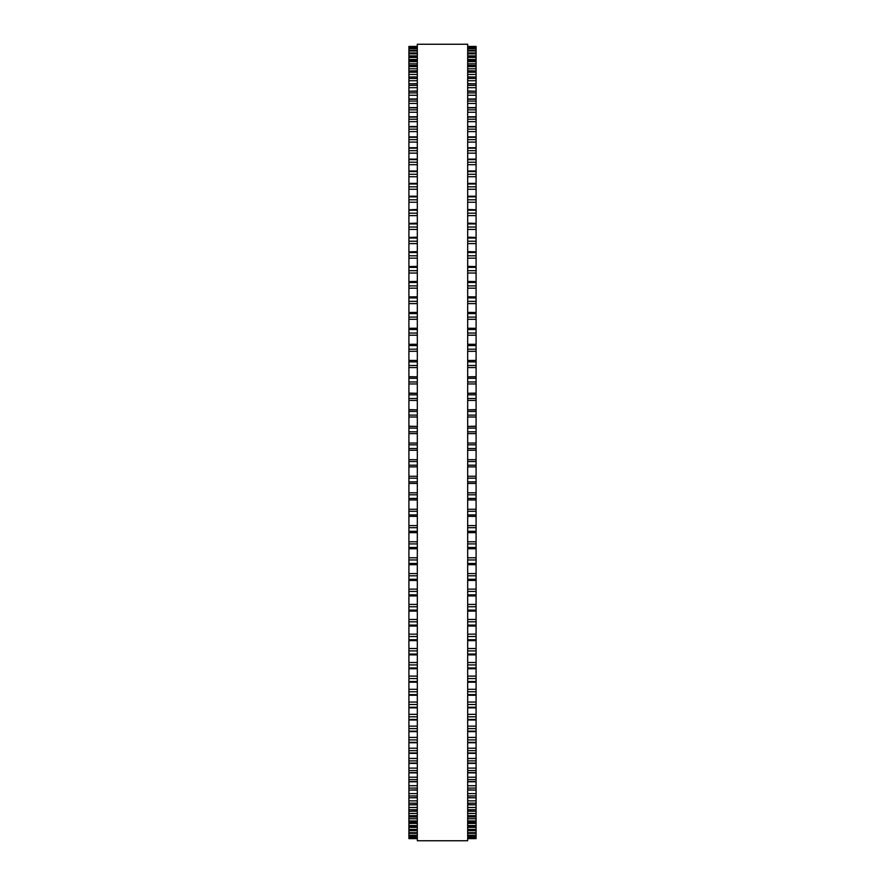 <?xml version="1.0" encoding="UTF-8"?>
<svg xmlns="http://www.w3.org/2000/svg" width="885" height="885" viewBox="0 0 885 885"><rect width="100%" height="100%" fill="white"/><g stroke="black" fill="none" stroke-linecap="round" stroke-linejoin="round"><path stroke-width="1.33" d="M408.914 46.44L417.311 46.44L408.914 46.44L408.914 466.86M476.086 46.44L467.689 46.44L476.086 46.44L476.086 466.86M476.086 426.426L467.689 426.426L476.086 426.216M408.914 426.426L417.311 426.426L408.914 426.216M476.086 409.832L467.689 409.832L476.086 409.633M408.914 409.832L417.311 409.832L408.914 409.633M476.086 393.283L467.689 393.283L476.086 393.106M408.914 393.283L417.311 393.283L408.914 393.106M476.086 376.822L467.689 376.822L476.086 376.689M408.914 376.822L417.311 376.822L408.914 376.689M467.689 360.505L476.086 360.394M417.311 360.505L408.914 360.394M408.914 47.06L417.311 47.06L408.914 47.06M476.086 47.06L467.689 47.06L476.086 47.06M408.914 48.387L417.311 48.387L408.914 48.387M476.086 48.387L467.689 48.387L476.086 48.387M417.311 50.423L408.914 50.423L417.311 50.401M467.689 50.423L476.086 50.423L467.689 50.401M417.311 53.144L408.914 53.144L417.311 53.122M467.689 53.144L476.086 53.144L467.689 53.122M417.311 56.574L408.914 56.574L417.311 56.518M467.689 56.574L476.086 56.574L467.689 56.518M417.311 60.678L408.914 60.678L417.311 60.611M467.689 60.678L476.086 60.678L467.689 60.611M417.311 65.457L408.914 65.457L417.311 65.379M467.689 65.457L476.086 65.457L467.689 65.379M417.311 70.911L408.914 70.911L417.311 70.8M467.689 70.911L476.086 70.911L467.689 70.8M417.311 77.028L408.914 77.028L417.311 76.895M467.689 77.028L476.086 77.028L467.689 76.895M417.311 83.798L408.914 83.798L417.311 83.632M467.689 83.798L476.086 83.798L467.689 83.632M417.311 91.199L408.914 91.199L417.311 91M467.689 91.199L476.086 91.199L467.689 91M408.914 209.789L417.311 209.468M476.086 209.789L467.689 209.468M408.914 223.418L417.311 223.142M476.086 223.418L467.689 223.142M408.914 237.434L417.311 237.202M476.086 237.434L467.689 237.202M408.914 251.827L417.311 251.628M476.086 251.827L467.689 251.628M408.914 266.551L417.311 266.374M476.086 266.551L467.689 266.374M408.914 281.585L417.311 281.441M476.086 281.585L467.689 281.441M408.914 296.906L417.311 296.796M476.086 296.906L467.689 296.796M408.914 312.482L417.311 312.405M476.086 312.482L467.689 312.405M408.914 328.302L417.311 328.235M476.086 328.302L467.689 328.235M417.311 344.309L408.914 344.309L417.311 344.265M467.689 344.309L476.086 344.309L467.689 344.265M408.914 466.871L417.311 466.871L408.914 466.871L408.914 532.648L417.311 532.615M476.086 466.871L467.689 466.871L476.086 466.871L476.086 532.648L467.689 532.615M467.689 532.648L476.086 532.648L476.086 548.766L467.689 548.722M417.311 532.648L408.914 532.648L408.914 548.766L417.311 548.722M467.689 548.766L476.086 548.766L476.086 564.63M417.311 548.766L408.914 548.766L408.914 564.63M467.689 564.707L476.086 564.707L476.086 580.339M417.311 564.707L408.914 564.707L408.914 580.339M467.689 580.427L476.086 580.427L476.086 595.793M417.311 580.427L408.914 580.427L408.914 595.793M467.689 595.915L476.086 595.915L476.086 610.971M417.311 595.915L408.914 595.915L408.914 610.971M467.689 611.126L476.086 611.126L476.086 790.084L467.689 789.862M417.311 611.126L408.914 611.126L408.914 790.084L417.311 789.862M467.689 790.084L476.086 790.084L476.086 797.761L467.689 797.584M417.311 790.084L408.914 790.084L408.914 797.761L417.311 797.584M467.689 797.761L476.086 797.761L476.086 804.819L467.689 804.664M417.311 797.761L408.914 797.761L408.914 804.819L417.311 804.664M467.689 804.819L476.086 804.819L476.086 811.235L467.689 811.114M417.311 804.819L408.914 804.819L408.914 811.235L417.311 811.114M467.689 811.235L476.086 811.235L476.086 816.999L467.689 816.899M417.311 811.235L408.914 811.235L408.914 816.999L417.311 816.899M467.689 816.999L476.086 816.999L476.086 822.088L467.689 822.021M417.311 816.999L408.914 816.999L408.914 822.088L417.311 822.021M467.689 822.088L476.086 822.088L476.086 826.513L467.689 826.468M417.311 822.088L408.914 822.088L408.914 826.513L417.311 826.468M467.689 826.513L476.086 826.513L476.086 833.327L467.689 833.305M417.311 826.513L408.914 826.513L408.914 833.327L417.311 833.305M417.311 833.327L408.914 833.327L408.914 835.694L417.311 835.683M467.689 833.327L476.086 833.327L476.086 835.694L467.689 835.683M417.311 835.694L408.914 835.694L408.914 838.615L417.311 838.615L408.914 838.615M467.689 835.694L476.086 835.694L476.086 838.615L467.689 838.615L476.086 838.615M417.311 442.5L417.311 840.75L467.689 840.75L467.689 44.25L417.311 44.25L417.311 442.5M476.086 319.308L467.689 319.308L476.086 319.308M417.311 319.308L408.914 319.308L417.311 319.308M476.086 303.621L467.689 303.621L476.086 303.621M417.311 303.621L408.914 303.621L417.311 303.621M476.086 46.518L467.689 46.518M417.311 46.518L408.914 46.518M476.086 47.292L467.689 47.292M417.311 47.292L408.914 47.292M476.086 48.786L467.689 48.786M417.311 48.786L408.914 48.786M476.086 50.965L467.689 50.965M417.311 50.965L408.914 50.965M476.086 52.945L467.689 52.945M417.311 52.945L408.914 52.945M476.086 53.841L467.689 53.841M417.311 53.841L408.914 53.841M476.086 55.877L467.689 55.877M417.311 55.877L408.914 55.877M476.086 57.414L467.689 57.414M417.311 57.414L408.914 57.414M476.086 59.505L467.689 59.505M417.311 59.505L408.914 59.505M476.086 61.673L467.689 61.673M417.311 61.673L408.914 61.673M476.086 63.82L467.689 63.82M417.311 63.82L408.914 63.82M476.086 66.607L467.689 66.607M417.311 66.607L408.914 66.607M476.086 68.798L467.689 68.798M417.311 68.798L408.914 68.798M476.086 72.205L467.689 72.205M417.311 72.205L408.914 72.205M476.086 74.451L467.689 74.451M417.311 74.451L408.914 74.451M476.086 78.466L467.689 78.466M417.311 78.466L408.914 78.466M476.086 80.756L467.689 80.756M417.311 80.756L408.914 80.756M476.086 85.38L467.689 85.38M417.311 85.38L408.914 85.38M476.086 87.692L467.689 87.692M417.311 87.692L408.914 87.692M476.086 92.914L467.689 92.914M417.311 92.914L408.914 92.914M476.086 95.27L467.689 95.27M417.311 95.27L408.914 95.27M476.086 99.231L467.689 99.231M417.311 99.231L408.914 99.231M476.086 101.078L467.689 101.078M417.311 101.078L408.914 101.078M476.086 103.468L467.689 103.468M417.311 103.468L408.914 103.468M476.086 107.859L467.689 107.859M417.311 107.859L408.914 107.859M476.086 109.851L467.689 109.851M417.311 109.851L408.914 109.851M476.086 112.262L467.689 112.262M417.311 112.262L408.914 112.262M476.086 117.097L467.689 117.097M417.311 117.097L408.914 117.097M476.086 119.221L467.689 119.221M417.311 119.221L408.914 119.221M476.086 121.643L467.689 121.643M417.311 121.643L408.914 121.643M476.086 126.909L467.689 126.909M417.311 126.909L408.914 126.909M476.086 129.155L467.689 129.155M417.311 129.155L408.914 129.155M476.086 131.599L467.689 131.599M417.311 131.599L408.914 131.599M476.086 137.286L467.689 137.286M417.311 137.286L408.914 137.286M476.086 139.642L467.689 139.642M417.311 139.642L408.914 139.642M476.086 142.109L467.689 142.109M417.311 142.109L408.914 142.109M476.086 148.193L467.689 148.193M417.311 148.193L408.914 148.193M476.086 150.682L467.689 150.682M417.311 150.682L408.914 150.682M476.086 153.149L467.689 153.149M417.311 153.149L408.914 153.149M476.086 159.632L467.689 159.632M417.311 159.632L408.914 159.632M476.086 162.232L467.689 162.232M417.311 162.232L408.914 162.232M476.086 164.698L467.689 164.698M417.311 164.698L408.914 164.698M476.086 171.579L467.689 171.579M417.311 171.579L408.914 171.579M476.086 174.279L467.689 174.279M417.311 174.279L408.914 174.279M476.086 176.746L467.689 176.746M417.311 176.746L408.914 176.746M476.086 184.003L467.689 184.003M417.311 184.003L408.914 184.003M476.086 186.812L467.689 186.812M417.311 186.812L408.914 186.812M476.086 189.268L467.689 189.268M417.311 189.268L408.914 189.268M476.086 196.879L467.689 196.879M417.311 196.879L408.914 196.879M476.086 199.789L467.689 199.789M417.311 199.789L408.914 199.789M476.086 202.245L467.689 202.245M417.311 202.245L408.914 202.245M476.086 210.199L467.689 210.199M417.311 210.199L408.914 210.199M476.086 213.208L467.689 213.208M417.311 213.208L408.914 213.208M476.086 215.641L467.689 215.641M417.311 215.641L408.914 215.641M476.086 223.938L467.689 223.938M417.311 223.938L408.914 223.938M476.086 227.025L467.689 227.025M417.311 227.025L408.914 227.025M476.086 229.447L467.689 229.447M417.311 229.447L408.914 229.447M476.086 238.054L467.689 238.054M417.311 238.054L408.914 238.054M476.086 241.229L467.689 241.229M417.311 241.229L408.914 241.229M476.086 243.618L467.689 243.618M417.311 243.618L408.914 243.618M476.086 252.546L467.689 252.546M417.311 252.546L408.914 252.546M476.086 255.787L467.689 255.787M417.311 255.787L408.914 255.787M476.086 258.154L467.689 258.154M417.311 258.154L408.914 258.154M476.086 267.358L467.689 267.358M417.311 267.358L408.914 267.358M476.086 270.677L467.689 270.677M417.311 270.677L408.914 270.677M476.086 273.022L467.689 273.022M417.311 273.022L408.914 273.022M476.086 282.492L467.689 282.492M417.311 282.492L408.914 282.492M476.086 285.877L467.689 285.877M417.311 285.877L408.914 285.877M476.086 288.178L467.689 288.178M417.311 288.178L408.914 288.178M476.086 297.913L467.689 297.913M417.311 297.913L408.914 297.913M476.086 301.354L467.689 301.354M417.311 301.354L408.914 301.354M476.086 313.589L467.689 313.589M417.311 313.589L408.914 313.589M476.086 317.084L467.689 317.084M417.311 317.084L408.914 317.084M476.086 329.497L467.689 329.497M417.311 329.497L408.914 329.497M476.086 333.037L467.689 333.037M417.311 333.037L408.914 333.037M476.086 335.205L467.689 335.205M417.311 335.205L408.914 335.205M476.086 345.604L467.689 345.604M417.311 345.604L408.914 345.604M476.086 349.188L467.689 349.188M417.311 349.188L408.914 349.188M476.086 351.301L467.689 351.301M417.311 351.301L408.914 351.301M476.086 361.876L467.689 361.876M417.311 361.876L408.914 361.876M476.086 365.494L467.689 365.494M417.311 365.494L408.914 365.494M476.086 367.563L467.689 367.563M417.311 367.563L408.914 367.563M476.086 378.304L467.689 378.304M417.311 378.304L408.914 378.304M476.086 381.944L467.689 381.944M417.311 381.944L408.914 381.944M476.086 383.946L467.689 383.946M417.311 383.946L408.914 383.946M476.086 394.832L467.689 394.832M417.311 394.832L408.914 394.832M476.086 398.504L467.689 398.504M417.311 398.504L408.914 398.504M476.086 400.44L467.689 400.44M417.311 400.44L408.914 400.44M476.086 411.459L467.689 411.459M417.311 411.459L408.914 411.459M476.086 415.131L467.689 415.131M417.311 415.131L408.914 415.131M476.086 417.012L467.689 417.012M417.311 417.012L408.914 417.012M476.086 428.13L467.689 428.13M417.311 428.13L408.914 428.13M476.086 431.814L467.689 431.814M417.311 431.814L408.914 431.814M476.086 433.628L467.689 433.628M417.311 433.628L408.914 433.628M476.086 443.053L467.689 443.053M417.311 443.053L408.914 443.053M476.086 444.834L467.689 444.834M417.311 444.834L408.914 444.834M476.086 448.518L467.689 448.518M417.311 448.518L408.914 448.518M476.086 450.255L467.689 450.255M417.311 450.255L408.914 450.255M476.086 459.68L467.689 459.68M417.311 459.68L408.914 459.68M476.086 461.527L467.689 461.527M417.311 461.527L408.914 461.527M476.086 465.211L467.689 465.211M417.311 465.211L408.914 465.211M476.086 476.274L467.689 476.274M417.311 476.274L408.914 476.274M476.086 478.188L467.689 478.188M417.311 478.188L408.914 478.188M476.086 481.86L467.689 481.86M417.311 481.86L408.914 481.86M476.086 483.442L467.689 483.442L476.086 483.453M417.311 483.442L408.914 483.442L417.311 483.453M476.086 492.812L467.689 492.812M417.311 492.812L408.914 492.812M476.086 494.792L467.689 494.792M417.311 494.792L408.914 494.792M476.086 498.443L467.689 498.443M417.311 498.443L408.914 498.443M476.086 499.948L467.689 499.948L476.086 499.959M417.311 499.948L408.914 499.948L417.311 499.959M476.086 509.262L467.689 509.262M417.311 509.262L408.914 509.262M476.086 511.298L467.689 511.298M417.311 511.298L408.914 511.298M476.086 514.926L467.689 514.926M417.311 514.926L408.914 514.926M476.086 516.342L467.689 516.342L476.086 516.364M417.311 516.342L408.914 516.342L417.311 516.364M476.086 525.59L467.689 525.59M417.311 525.59L408.914 525.59M476.086 527.681L467.689 527.681M417.311 527.681L408.914 527.681M476.086 531.277L467.689 531.277M417.311 531.277L408.914 531.277M476.086 541.764L467.689 541.764M417.311 541.764L408.914 541.764M476.086 543.91L467.689 543.91M417.311 543.91L408.914 543.91M476.086 547.472L467.689 547.472M417.311 547.472L408.914 547.472M476.086 557.771L467.689 557.771M417.311 557.771L408.914 557.771M476.086 559.962L467.689 559.962M417.311 559.962L408.914 559.962M476.086 563.48L467.689 563.48M417.311 563.48L408.914 563.48M476.086 573.568L467.689 573.568M417.311 573.568L408.914 573.568M476.086 575.803L467.689 575.803M417.311 575.803L408.914 575.803M476.086 579.277L467.689 579.277M417.311 579.277L408.914 579.277M476.086 589.133L467.689 589.133M417.311 589.133L408.914 589.133M476.086 591.412L467.689 591.412M417.311 591.412L408.914 591.412M476.086 594.831L467.689 594.831M417.311 594.831L408.914 594.831M476.086 604.433L467.689 604.433M417.311 604.433L408.914 604.433M476.086 606.756L467.689 606.756M417.311 606.756L408.914 606.756M476.086 610.108L467.689 610.108M417.311 610.108L408.914 610.108M476.086 619.456L467.689 619.456M417.311 619.456L408.914 619.456M476.086 621.801L467.689 621.801M417.311 621.801L408.914 621.801M476.086 625.087L467.689 625.087M417.311 625.087L408.914 625.087M476.086 634.158L467.689 634.158M417.311 634.158L408.914 634.158M476.086 636.536L467.689 636.536M417.311 636.536L408.914 636.536M476.086 639.744L467.689 639.744M417.311 639.744L408.914 639.744M476.086 648.517L467.689 648.517M417.311 648.517L408.914 648.517M476.086 650.917L467.689 650.917M417.311 650.917L408.914 650.917M476.086 654.048L467.689 654.048M417.311 654.048L408.914 654.048M476.086 662.511L467.689 662.511M417.311 662.511L408.914 662.511M476.086 664.934L467.689 664.934M417.311 664.934L408.914 664.934M476.086 667.987L467.689 667.987M417.311 667.987L408.914 667.987M476.086 676.107L467.689 676.107M417.311 676.107L408.914 676.107M476.086 678.552L467.689 678.552M417.311 678.552L408.914 678.552M476.086 681.505L467.689 681.505M417.311 681.505L408.914 681.505M476.086 689.304L467.689 689.304M417.311 689.304L408.914 689.304M476.086 691.76L467.689 691.76M417.311 691.76L408.914 691.76M476.086 694.614L467.689 694.614M417.311 694.614L408.914 694.614M476.086 702.048L467.689 702.048M417.311 702.048L408.914 702.048M476.086 704.515L467.689 704.515M417.311 704.515L408.914 704.515M476.086 707.27L467.689 707.27M417.311 707.27L408.914 707.27M476.086 714.339L467.689 714.339M417.311 714.339L408.914 714.339M476.086 716.806L467.689 716.806M417.311 716.806L408.914 716.806M476.086 719.461L467.689 719.461M417.311 719.461L408.914 719.461M476.086 726.142L467.689 726.142M417.311 726.142L408.914 726.142M476.086 728.609L467.689 728.609M417.311 728.609L408.914 728.609M476.086 731.143L467.689 731.143M417.311 731.143L408.914 731.143M476.086 737.437L467.689 737.437M417.311 737.437L408.914 737.437M476.086 739.904L467.689 739.904M417.311 739.904L408.914 739.904M476.086 742.327L467.689 742.327M417.311 742.327L408.914 742.327M476.086 748.212L467.689 748.212M417.311 748.212L408.914 748.212M476.086 750.668L467.689 750.668M417.311 750.668L408.914 750.668M476.086 752.969L467.689 752.969M417.311 752.969L408.914 752.969M476.086 758.445L467.689 758.445M417.311 758.445L408.914 758.445M476.086 760.89L467.689 760.89M417.311 760.89L408.914 760.89M476.086 763.069L467.689 763.069M417.311 763.069L408.914 763.069M476.086 768.114L467.689 768.114M417.311 768.114L408.914 768.114M476.086 770.536L467.689 770.536M417.311 770.536L408.914 770.536M476.086 772.594L467.689 772.594M417.311 772.594L408.914 772.594M476.086 777.207L467.689 777.207M417.311 777.207L408.914 777.207M476.086 779.608L467.689 779.608M417.311 779.608L408.914 779.608M476.086 781.532L467.689 781.532M417.311 781.532L408.914 781.532M476.086 785.703L467.689 785.703M417.311 785.703L408.914 785.703M476.086 788.081L467.689 788.081M417.311 788.081L408.914 788.081M476.086 793.591L467.689 793.591M417.311 793.591L408.914 793.591M476.086 795.936L467.689 795.936M417.311 795.936L408.914 795.936M476.086 800.859L467.689 800.859M417.311 800.859L408.914 800.859M476.086 803.16L467.689 803.16M417.311 803.16L408.914 803.16M476.086 807.485L467.689 807.485M417.311 807.485L408.914 807.485M476.086 809.742L467.689 809.742M417.311 809.742L408.914 809.742M476.086 813.459L467.689 813.459M417.311 813.459L408.914 813.459M476.086 815.671L467.689 815.671M417.311 815.671L408.914 815.671M476.086 818.769L467.689 818.769M417.311 818.769L408.914 818.769M476.086 820.948L467.689 820.948M417.311 820.948L408.914 820.948M476.086 823.415L467.689 823.415M417.311 823.415L408.914 823.415M476.086 825.539L467.689 825.539M417.311 825.539L408.914 825.539M476.086 827.386L467.689 827.386M417.311 827.386L408.914 827.386M476.086 829.455L467.689 829.455M417.311 829.455L408.914 829.455M476.086 830.23L467.689 830.23L476.086 830.263M417.311 830.23L408.914 830.23L417.311 830.263M476.086 830.672L467.689 830.672M417.311 830.672L408.914 830.672M476.086 832.685L467.689 832.685M417.311 832.685L408.914 832.685M476.086 835.219L467.689 835.219M417.311 835.219L408.914 835.219M476.086 837.044L467.689 837.044M417.311 837.044L408.914 837.044M476.086 837.365L467.689 837.365L476.086 837.365M417.311 837.365L408.914 837.365L417.311 837.365M476.086 838.183L467.689 838.183M417.311 838.183L408.914 838.183M476.086 838.338L467.689 838.338L476.086 838.338M417.311 838.338L408.914 838.338L417.311 838.338M476.086 98.987L467.689 98.987M417.311 98.987L408.914 98.987M476.086 107.594L467.689 107.594M417.311 107.594L408.914 107.594M476.086 116.787L467.689 116.787M417.311 116.787L408.914 116.787M476.086 126.555L467.689 126.555M417.311 126.555L408.914 126.555M476.086 136.876L467.689 136.876M417.311 136.876L408.914 136.876M476.086 147.74L467.689 147.74M417.311 147.74L408.914 147.74M476.086 159.134L467.689 159.134M417.311 159.134L408.914 159.134M476.086 171.015L467.689 171.015M417.311 171.015L408.914 171.015M476.086 183.383L467.689 183.383M417.311 183.383L408.914 183.383M476.086 196.216L467.689 196.216M417.311 196.216L408.914 196.216M476.086 360.472L467.689 360.472M417.311 360.472L408.914 360.472M476.086 626.038L467.689 626.038M417.311 626.038L408.914 626.038M476.086 640.629L467.689 640.629M417.311 640.629L408.914 640.629M476.086 654.878L467.689 654.878M417.311 654.878L408.914 654.878M476.086 668.739L467.689 668.739M417.311 668.739L408.914 668.739M476.086 682.213L467.689 682.213M417.311 682.213L408.914 682.213M476.086 695.256L467.689 695.256M417.311 695.256L408.914 695.256M476.086 707.856L467.689 707.856M417.311 707.856L408.914 707.856M476.086 719.981L467.689 719.981M417.311 719.981L408.914 719.981M476.086 731.63L467.689 731.63M417.311 731.63L408.914 731.63M476.086 742.758L467.689 742.758M417.311 742.758L408.914 742.758M476.086 753.356L467.689 753.356M417.311 753.356L408.914 753.356M476.086 763.401L467.689 763.401M417.311 763.401L408.914 763.401M476.086 772.882L467.689 772.882M417.311 772.882L408.914 772.882M476.086 781.787L467.689 781.787M417.311 781.787L408.914 781.787"/></g></svg>
